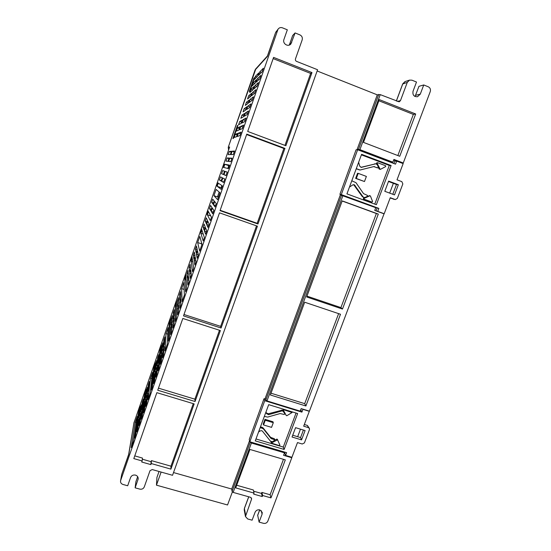 <?xml version="1.0" encoding="UTF-8"?>
<svg xmlns="http://www.w3.org/2000/svg" width="551" height="551" viewBox="0 0 551 551"><rect width="100%" height="100%" fill="white"/><g stroke="black" fill="none" stroke-linecap="round" stroke-linejoin="round"><path stroke-width="0.83" d="M264.342 416.391L267.621 417.086L280.149 413.546L284.226 414.497L284.771 413.953L283.366 410.894L282.401 410.082L268.303 413.773L266.353 412.981M284.385 413.016L282.773 410.97L281.781 410.963L268.626 414.683L266.574 413.656L266.009 411.9M279.86 445.063L277.325 439.237L274.977 439.863M277.676 440.221L277.119 440.035L271.312 443.045L279.323 445.621L279.874 445.098L277.325 439.237M258.571 431.991L260.182 430.903L261.697 430.668L262.496 431.199L270.486 441.241L272.587 441.647L275.039 440.035L270.906 438.327L263.295 428.747L260.224 427.528M356.283 168.64L360.127 170.011L373.64 166.616L377.924 167.876L378.358 167.235L377.366 164.832L375.858 163.778L361.242 167.394L359.693 166.113L358.646 162.269M370.451 196.053L369.886 195.819L364.115 198.36L364.121 199.193L372.056 202.114L372.579 201.501L370.451 196.053M349.437 187.12L352.716 184.922L354.279 184.73L363.047 196.845L364.039 197.527L365.196 197.389L367.503 196.246L367.483 195.419L363.55 193.642L355.967 182.67L351.786 180.79M173.517 472.565L231.702 489.033L232.081 491.361L233.149 492.401L250.491 497.291L251.593 498.483L251.518 499.268L245.457 516.521L247.674 518.952L252.11 520.178L255.079 512.265C256.057 510.288 257.648 509.496 259.845 509.889L262.242 512.409L262.083 514.214L259.108 522.114L263.523 523.333C265.499 523.677 266.932 522.961 267.814 521.184L291.803 457.743L291.589 457.178M130.559 477.552C131.524 475.506 133.177 474.693 135.512 475.114C137.447 475.809 138.329 477.125 138.156 479.067L135.126 487.828L139.816 489.123C141.924 489.495 143.405 488.765 144.279 486.919L150.017 470.671L152.255 469.569L172.546 475.293L317.583 69.736L296.569 61.388C295.556 60.865 295.191 60.025 295.474 58.881L302.148 39.989C302.726 37.682 301.989 35.987 299.958 34.906L295.074 32.936L290.907 43.901C288.159 47.441 282.257 43.646 283.958 39.41L287.326 29.802L282.415 27.812C280.638 27.226 279.171 27.695 278.028 29.21L120.573 480.713C120.332 482.545 121.124 483.792 122.963 484.46L127.68 485.768L130.559 477.552M376.044 210.895L377.153 207.947L339.919 194.276L356.091 149.789L357.633 149.741L395.522 164.157L396.665 161.126L403.153 163.606L397.016 179.826L401.865 181.651L402.836 183.958L397.347 198.408L395.336 199.572L390.26 197.706L384.192 213.74L377.731 211.37L378.854 208.395L341.31 194.606L357.633 149.741M393.882 163.53L394.805 161.085L396.665 161.126M396.355 161.119L393.662 160.093M418.953 86.328L415.475 95.399L418.953 86.328L423.747 84.957L428.313 86.803C430.207 87.816 430.854 89.427 430.241 91.638L403.263 162.993L393.91 159.425L392.87 162.187L390.783 162.125L357.165 149.328L377.283 94.848L317.142 70.976M231.702 489.033L249.548 440.71M284.406 453.094L284.791 453.204M285.59 455.408L286.616 452.674L249.817 441.778L264.755 400.694L301.9 412.127L302.947 409.352L309.311 411.315L303.684 426.185L308.443 427.638L309.421 428.499L309.435 429.677L304.407 442.921L302.237 444.003L297.492 442.577L291.927 457.282L285.59 455.408L284.715 452.991L285.012 452.199M249.817 441.778L249.231 439.45L264.039 398.683L265.499 399.138M300.639 409.972L301.404 408.677M266.987 400.908L265.83 400.047L265.203 398.318L340.339 194.896L375.748 207.693L374.728 210.413L384.04 213.822L309.421 411.156L301.156 408.601L300.205 411.136L266.987 400.908L342.901 195.633M389.674 193.112L393.373 183.318L388.489 181.486M133.81 458.597L142.13 460.96L141.752 462.02L150.85 464.596L151.222 463.536L170.9 469.121L194.172 403.917L156.856 392.663L133.81 458.597M219.512 212.851L183.504 315.895L221.082 328.017L257.427 226.179L219.512 212.851M246.765 134.12L220.035 210.627L257.958 223.981L284.936 148.391L246.765 134.12M182.815 318.464L157.738 390.232L195.061 401.507L220.386 330.559L182.815 318.464M273.578 57.387L247.702 131.448L285.879 145.746L311.983 72.587L273.578 57.387M379.315 99.6L363.481 142.392L399.737 156.277L415.681 113.995L379.315 99.6M392.87 162.187L359.913 149.638L380.252 94.627L399.131 101.818M423.747 84.957L420.282 94.145L417.534 96.707C413.953 96.838 412.458 95.013 413.043 91.239L416.501 82.03L411.907 80.171L409.517 80.129L407.285 82.381L400.467 100.633L399.22 101.797M304.682 302.224L270.362 394.977L305.895 405.984L340.49 314.263L304.682 302.224M342.205 200.881L306.659 296.955L342.481 309.049L378.303 214.077L342.205 200.881M201.576 243.776L201.838 244.899M218.01 196.59L218.327 197.554M221.853 185.549L221.109 187.684L221.633 188.07M229.381 165.823L228.761 165.699L227.804 168.461L228.768 165.699L224.863 164.281L223.768 167.435L228.41 168.62L229.622 165.148L224.863 164.281M133.9 422.927L229.636 147.014L228.279 147.234L255.891 68.737L255.017 70.108M275.555 32.667L267.593 55.926M128.755 454.506L121.73 474.308L120.676 480.369M141.283 404.827L140.271 407.726L138.818 417.61L139.864 414.6L141.283 404.827M143.301 399.02L142.289 401.927L140.911 411.59L141.958 408.573L143.301 399.02M139.396 417.83L138.335 420.874L136.724 431.832L137.826 428.671L139.396 417.83M141.517 411.735L140.457 414.786L138.928 425.503L140.037 422.335L141.517 411.735M139.444 409.427L139.94 406.108L138.446 412.306L139.444 409.427M139.265 410.626L138.26 413.519L134.527 438.148L135.622 434.994L139.265 410.626M147.344 387.374L146.332 390.287L145.113 399.516L146.167 396.486L147.344 387.374M149.376 381.526L148.364 384.446L147.22 393.455L148.274 390.425L149.376 381.526M145.774 399.503L144.706 402.567L143.356 412.802L144.465 409.62L145.774 399.503M145.319 393.2L144.307 396.114L141.139 419.159L142.248 415.984L145.319 393.2M137.261 416.404L135.25 422.176L131.234 447.598L133.425 441.303L137.261 416.404M145.891 388.985L144.465 394.984L145.891 388.985M147.909 393.366L146.841 396.438L145.574 406.431L146.683 403.242L147.909 393.366M156.649 360.609L155.623 363.55L154.762 371.767L155.83 368.715L156.649 360.609M158.695 354.706L157.669 357.661L156.89 365.65L157.958 362.586L158.695 354.706M255.43 76.3L254.3 79.551L257.496 76.389L258.674 73.001L255.43 76.3L256.98 76.906M259.755 71.899L258.564 75.335L262.131 71.802L263.385 68.214L259.755 71.899L261.388 72.539M155.554 371.395L154.48 374.487L153.522 383.613L154.645 380.39L155.554 371.395M157.71 365.196L156.636 368.295L155.768 377.173L156.89 373.943L157.71 365.196M154.707 365.499L155.01 362.73L154.004 365.623L153.695 368.426L154.707 365.499M154.604 366.498L153.577 369.432L151.284 390.032L152.407 386.823L154.604 366.498M162.807 342.867L161.78 345.835L161.161 353.377L162.235 350.298L162.807 342.867M164.873 336.93L163.84 339.905L163.303 347.22L164.377 344.134L164.873 336.93M162.042 352.757L160.954 355.87L160.272 364.245L161.402 361.008L162.042 352.757M160.754 348.797L159.721 351.752L158.013 370.713L159.143 367.483L160.754 348.797M152.558 372.373L150.519 378.234L147.937 399.647L150.168 393.242L152.558 372.373M161.05 345.339L159.804 350.822L160.83 347.881L161.05 345.339M164.212 346.517L163.124 349.637L162.531 357.757L163.661 354.513L164.212 346.517M172.256 315.675L171.216 318.671L170.975 325.166L172.057 322.06L172.256 315.675M174.343 309.683L173.296 312.679L173.138 318.946L174.219 315.833L174.343 309.683M171.988 324.167L170.893 327.315L170.617 334.54L171.76 331.261L171.988 324.167M174.178 317.865L173.083 321.019L172.904 327.983L174.047 324.697L174.178 317.865M170.211 320.868L170.307 318.671L169.288 321.605L169.178 323.843L170.211 320.868M170.176 321.66L169.143 324.649L168.344 341.076L169.481 337.804L170.176 321.66M178.524 297.657L177.477 300.667L177.477 306.466L178.565 303.332L178.524 297.657M180.618 291.624L179.571 294.64L179.654 300.205L180.749 297.065L180.618 291.624M178.579 305.213L177.477 308.381L177.484 314.828L178.634 311.529L178.579 305.213M176.43 303.677L175.383 306.68L175.19 321.412L176.334 318.127L176.43 303.677M168.103 327.631L166.037 333.589L164.935 350.856L167.201 344.341L168.103 327.631M176.444 301.004L175.418 303.959L175.397 305.957L176.43 302.967L176.444 301.004M180.79 298.869L179.688 302.044L179.784 308.229L180.935 304.923L180.79 298.869M187.981 270.424L186.92 273.461L187.306 278.2L188.408 275.039L187.981 270.424M190.095 264.328L189.034 267.38L189.503 271.87L190.605 268.702L190.095 264.328M188.545 276.568L187.436 279.763L187.857 285.032L189.021 281.699L188.545 276.568M190.777 270.155L189.661 273.358L190.185 278.358L191.349 275.018L190.777 270.155M185.825 275.92L185.715 274.308L184.681 277.291L184.778 278.937L185.825 275.92M185.866 276.499L184.812 279.536L185.542 291.686L186.699 288.359L185.866 276.499M194.345 252.11L193.277 255.168L193.918 259.184L195.026 256.001L194.345 252.11M196.473 245.98L195.405 249.045L196.135 252.813L197.244 249.624L196.473 245.98M195.254 257.289L194.131 260.513L194.847 264.976L196.011 261.622L195.254 257.289M192.216 258.226L191.156 261.277L192.513 271.677L193.676 268.33L192.216 258.226M183.758 282.567L181.658 288.621L182.078 301.631L184.385 295.005L183.758 282.567M191.948 256.36L190.908 259.363L191.087 260.775L192.147 257.73L191.948 256.36M197.499 250.836L196.376 254.066L197.182 258.261L198.36 254.893L197.499 250.836M204.097 224.03L203.023 227.122L204.063 230.022L205.179 226.805L204.097 224.03M206.253 217.838L205.172 220.937L206.301 223.589L207.424 220.366L206.253 217.838M205.544 227.721L204.407 230.979L205.564 234.203L206.749 230.814L205.544 227.721M207.81 221.199L206.673 224.464L207.927 227.411L209.111 224.016L207.81 221.199M201.831 229.85L201.501 228.844L200.454 231.875L200.771 232.915L201.831 229.85M201.955 230.208L200.881 233.293L203.202 240.973L204.387 237.591L201.955 230.208M210.565 205.42L209.483 208.526L210.792 210.682L211.915 207.445L210.565 205.42M212.734 199.186L211.646 202.307L213.044 204.207L214.174 200.963L212.734 199.186M212.362 208.113L211.226 211.391L212.679 213.788L213.864 210.372L212.362 208.113M220.483 176.878L219.394 180.019L221.109 181.017L222.246 177.746L220.483 176.878M222.673 170.583L221.578 173.73L223.382 174.474L224.526 171.196L222.673 170.583L224.505 171.251M222.831 178.035L221.674 181.348L223.589 182.457L224.794 179.006L222.831 178.035M225.139 171.402L223.981 174.722L226 175.549L227.205 172.084L225.139 171.402L227.184 172.139M208.409 211.632L207.328 214.738L210.303 220.607L211.488 217.197L208.409 211.632M199.813 236.372L197.671 242.523L199.676 251.104L202.024 244.355L199.813 236.372M207.837 210.606L206.777 213.657L207.183 214.456L208.257 211.364L207.837 210.606M214.649 201.549L213.506 204.834L215.055 206.949L216.254 203.526L214.649 201.549M217.549 182.65L216.481 185.728L217.018 186.142L218.1 183.022L217.549 182.65M218.299 183.159L217.211 186.293L221.185 189.358L222.39 185.907L218.299 183.159M227.06 157.958L225.958 161.119L227.949 161.347L229.092 158.054L227.06 157.958L228.892 158.633M229.767 158.089L228.61 161.422L230.828 161.67L232.04 158.192L229.767 158.089L231.819 158.833M216.123 189.42L213.953 195.674L217.597 199.669L219.987 192.795L216.123 189.42M235.284 134.279L234.175 137.468L236.51 136.724L237.667 133.404L235.284 134.279L237.123 134.967M237.398 125.607L232.908 138.542L233.438 138.384L237.97 125.325L237.398 125.607L237.818 125.766M238.459 133.108L237.288 136.476L239.899 135.642L241.118 132.13L238.459 133.108L240.511 133.879M237.502 127.894L236.393 131.09L238.824 130.077L239.981 126.751L237.502 127.894L239.341 128.583M240.808 126.372L239.63 129.747L242.344 128.617L243.57 125.098L240.808 126.372L242.86 127.143M239.726 121.495L238.611 124.698L241.138 123.424L242.295 120.09L239.726 121.495L241.565 122.191M243.156 119.622L241.979 122.997L244.796 121.578L246.028 118.045L243.156 119.622L245.209 120.394M241.951 115.083L240.835 118.293L243.459 116.75L244.623 113.41L241.951 115.083L243.797 115.779M245.512 112.852L244.334 116.233L247.254 114.518L248.487 110.978L245.512 112.852L247.564 113.63M244.189 108.657L243.067 111.867L245.787 110.062L246.951 106.708L244.189 108.657L246.028 109.353M247.867 106.067L246.69 109.456L249.72 107.438L250.953 103.898L247.867 106.067L249.927 106.846M246.428 102.21L245.305 105.434L248.115 103.361L249.286 100L246.428 102.21L248.267 102.92M250.237 99.263L249.052 102.665L252.193 100.351L253.432 96.797L250.237 99.263L252.296 100.055M248.666 95.757L247.544 98.987L250.457 96.639L251.621 93.271L248.666 95.757L250.512 96.466M252.606 92.444L251.421 95.86L254.665 93.236L255.912 89.675L252.606 92.444L254.665 93.236M250.919 89.283L249.789 92.52L252.799 89.903L253.97 86.535L250.919 89.283L252.709 89.978M254.989 85.612L253.797 89.035L257.152 86.108L258.391 82.54L254.989 85.612L256.883 86.349M229.319 151.449L228.217 154.617L230.304 154.576L231.448 151.277L229.319 151.449L231.158 152.124M223.981 164.115L222.907 167.215L223.541 167.373L224.629 164.232L223.981 164.115L224.594 164.343M253.171 82.802L252.041 86.046L255.147 83.153L256.318 79.771L253.171 82.802L254.831 83.442M253.811 78.352L249.252 91.494L249.94 90.881L254.548 77.608L253.811 78.352L254.231 78.517M232.157 151.222L230.993 154.562L233.321 154.521L234.533 151.029L232.157 151.222L234.203 151.973M257.372 78.765L256.174 82.195L259.638 78.965L260.885 75.384L257.372 78.765L259.122 79.447M128.652 454.451L134.038 422.307M228.266 147.275L255.03 70.073L267.428 56.409L267.517 55.734M403.263 162.993L401.39 162.931M292.712 435.228L297.65 436.716L300.502 429.16M380.252 94.627L377.283 94.848M249.927 449.451L235.711 487.883L254.052 493.083L253.667 494.109L262.269 496.547L262.655 495.521L270.968 497.884L285.308 459.865L249.927 449.451M233.149 492.401L251.408 443.025L284.509 452.826L283.572 455.312L291.803 457.743M135.911 481.65L137.66 476.656L135.911 481.65L135.126 487.828M292.671 35.498L295.074 32.936M257.675 515.219L259.108 522.114M232.446 491.712L227.542 504.978L156.456 485.169L156.945 477.386L159.039 471.484M156.456 485.169L161.112 472.069M142.33 459.197L151.098 461.69L151.47 460.636L170.962 466.18L193.27 403.642M170.962 466.18L170.9 469.121M151.47 460.636L151.222 463.536M151.098 461.69L150.85 464.596M134.754 455.884L142.461 458.081L142.13 460.96M183.986 314.511L220.662 326.364L256.511 225.855M220.662 326.364L221.082 328.017M220.159 210.275L257.172 223.313L283.868 148.46L246.621 134.54M283.868 148.46L284.936 148.391M257.172 223.313L257.958 223.981M158.461 388.145L194.889 399.179L219.477 330.263M194.889 399.179L195.061 401.507M284.957 145.402L310.633 73.421L273.158 58.599M310.633 73.421L311.983 72.587M271.016 393.207L304.703 403.656L338.624 313.636M304.703 403.656L305.895 405.984M284.192 451.958L284.509 452.826M250.25 441.902L251.408 443.025M253.618 491.189L261.491 493.427L261.87 492.415L270.114 494.757L283.462 459.32M270.114 494.757L270.968 497.884M261.87 492.415L262.655 495.521M261.491 493.427L262.269 496.547M236.682 485.252L253.35 489.991L254.052 493.083M306.962 296.128L340.917 307.603L376.367 213.519L342.164 201.005M376.367 213.519L378.303 214.077M340.917 307.603L342.481 309.049M359.913 149.638L357.165 149.328M397.85 155.554L413.353 114.401L378.881 100.764M413.353 114.401L415.681 113.995M228.589 150.03L228.252 147.241L228.575 150.065M217.845 197.058L213.953 195.674M219.146 192.065L217.686 196.266L218.492 197.086M221.109 187.684L217.211 186.293M217.087 185.942L216.481 185.728M215.544 205.551L213.506 204.834M207.383 213.871L206.777 213.657M201.549 243.852L197.671 242.523M201.542 242.619L201.866 244.83M210.799 215.951L207.328 214.738M226.027 175.459L223.981 174.722M223.72 182.085L221.674 181.348M223.41 174.398L221.578 173.73M221.226 180.68L219.394 180.019M213.265 212.107L211.226 211.391M213.478 202.954L211.646 202.307M211.315 209.173L209.483 208.526M203.236 234.106L200.881 233.293M201.06 232.081L200.454 231.875M208.712 225.173L206.673 224.464M206.446 231.682L204.407 230.979M207.004 221.571L205.172 220.937M204.855 227.756L203.023 227.122M198.319 254.72L196.376 254.066M191.507 259.562L190.908 259.363M184.103 289.427L181.658 288.621M192.733 261.815L191.156 261.277M195.929 261.119L194.131 260.513M197.23 249.665L195.405 249.045M194.985 255.747L193.277 255.168M186.114 279.963L184.812 279.536M185.281 277.49L184.681 277.291M191.211 273.881L189.661 273.358M188.89 280.245L187.436 279.763M190.508 267.869L189.034 267.38M188.304 273.923L186.92 273.461M180.873 302.43L179.688 302.044M176.024 304.152L175.418 303.959M167.752 334.133L166.037 333.589M176.41 307.01L175.383 306.68M178.607 308.753L177.477 308.381M180.7 295.005L179.571 294.64M178.545 301.018L177.477 300.667M170.039 324.932L169.143 324.649M169.887 321.798L169.288 321.605M174.109 321.35L173.083 321.019M171.878 327.631L170.893 327.315M174.274 312.996L173.296 312.679M172.153 318.967L171.216 318.671M163.978 349.906L163.124 349.637M160.637 348.432L160.038 348.246M151.842 378.633L150.519 378.234M160.479 351.986L159.721 351.752M161.78 356.125L160.954 355.87M164.653 340.16L163.84 339.905M162.559 346.076L161.78 345.835M154.259 369.645L153.577 369.432M154.604 365.809L154.004 365.623M157.4 368.529L156.636 368.295M155.217 374.714L154.48 374.487M158.399 357.888L157.669 357.661M156.326 363.77L155.623 363.55M147.503 396.637L146.841 396.438M145.478 392.023L144.899 391.844M136.324 422.493L135.25 422.176M144.906 396.293L144.307 396.114M145.354 402.76L144.706 402.567M148.99 384.639L148.364 384.446M146.945 390.473L146.332 390.287M138.811 413.677L138.26 413.519M139.493 409.111L138.955 408.952M141.07 414.965L140.457 414.786M138.935 421.047L138.335 420.874M142.867 402.099L142.289 401.927M140.836 407.892L140.271 407.726M232.081 491.361L250.292 442.088M265.83 400.047L341.537 195.185M358.501 149.28L378.785 94.393M304.324 424.504L307.382 425.434L309.359 428.375M303.415 430.042L300.557 437.59L297.65 436.716M284.13 449.451L297.636 413.539L268.695 404.654L255.271 440.883L284.13 449.451L283.262 447.075L255.988 438.961M301.555 439.884L305.089 430.551L295.563 427.659L292.037 437.019L301.555 439.884L300.557 437.59M301.9 412.127L300.887 410.047M264.755 400.694L264.039 398.683M296.052 413.057L283.262 447.075M273.296 422.686L272.965 421.756L264.969 419.332L263.233 424.015L263.53 424.952L271.553 427.369L273.296 422.686L265.272 420.255L263.53 424.952M275.025 440.001L274.432 438.789L270.582 437.342L262.992 427.79L260.506 426.75M283.242 409.124L283.503 410.419M271.064 441.695L270.996 442.088M395.336 199.572L390.156 197.981M398.352 184.73L394.502 194.909L384.791 191.293L388.641 181.086L398.352 184.73L396.493 184.489L392.787 194.269M396.493 184.489L393.373 183.318M391.107 165.527L361.587 154.314L346.937 193.869L376.374 204.696L391.107 165.527L389.295 165.445L361.394 154.852M378.854 208.395L377.153 207.947M341.31 194.606L339.919 194.276M377.731 211.37L376.154 210.93M384.192 213.74L382.573 213.285M389.295 165.445L374.763 204.111M358.205 173.358L357.544 173.296L355.65 178.4L364.48 181.534L366.381 176.423L358.205 173.358L356.304 178.483L364.48 181.534M356.221 168.813L360.127 170.011M353.639 184.626L362.372 196.7L364.039 197.527M375.858 163.778L360.905 167.339M373.798 166.581L377.311 167.821M378.392 167.483L379.143 169.088L380.465 169.336L385.686 166.581L385.659 165.748L377.607 162.717L377.187 163.385L380.231 169.384M377.008 162.724L376.457 163.358L376.815 164.115M369.507 195.66L363.44 198.202L363.446 199.035L371.408 201.955M355.65 178.4L356.304 178.483M286.279 415.571L286.851 415.723L292.078 412.506L284.061 409.896L283.51 410.433L286.279 415.571M264.969 419.332L265.272 420.255M283.366 410.894L283.737 411.79M276.416 31.235L275.576 32.619L277.594 30.085M278.028 29.21L275.562 32.633L267.559 55.63M138.191 478.158L138.012 479.632M121.764 474.204L121.585 474.941M292.705 35.402L289.309 45.037L291.699 42.517M420.282 94.145L415.564 95.337L414.937 96.459M405.178 81.541L402.795 83.807L396.376 101.026M397.326 101.405L400.467 100.633M402.733 83.979L407.285 82.381M251.518 499.268L251.173 497.684M248.763 496.802L244.389 508.525L245.629 515.033M244.513 508.187L244.272 510.226M261.236 510.646L262.083 514.214M259.755 509.861L257.634 515.502M414.903 96.439L415.495 95.509M289.385 44.851L292.691 35.429M308.443 427.638L307.382 425.434M395.101 199.503L393.269 199.131M362.372 196.7L363.047 196.845M354.438 185.246L355.085 185.356M363.44 198.202L364.115 198.36M363.446 199.035L364.121 199.193M369.191 195.667L369.886 195.819M371.312 201.928L372.015 202.1M379.143 169.088L379.88 169.136M376.457 163.358L377.187 163.385M377.07 167.807L377.8 167.855M373.936 166.622L374.652 166.664M358.997 169.853L359.665 169.908M361.105 167.297L361.773 167.339M374.652 163.799L375.376 163.826M262.2 427.259L262.496 428.21M262.992 427.79L263.295 428.747M270.582 437.342L270.906 438.327M271.368 437.873L271.698 438.858M274.432 438.789L274.77 439.774M271.299 441.778L271.56 442.563M276.774 439.051L277.119 440.035M279.502 444.051L279.853 445.056M283.813 409.297L284.061 409.896M291.562 411.673L291.823 412.279M268.303 413.773L268.626 414.683M281.416 410.075L281.781 410.963M255.526 69.151L267.442 55.968M128.769 454.485L133.948 422.638M128.686 454.334L121.743 474.273L120.573 480.713M290.411 44.39L290.907 43.901M396.321 101.005L402.712 83.869L404.985 81.603L409.517 80.129M248.708 496.788L244.396 508.346L244.231 509.985L245.457 516.521M257.661 515.261L259.693 509.847M369.452 195.646L370.155 195.791M371.353 201.941L372.056 202.114M376.877 162.697L377.607 162.717M377.194 167.835L377.924 167.876M270.989 442.054L271.312 443.045M283.138 409.545L283.51 410.433M291.727 411.728L292.064 412.472"/></g></svg>
